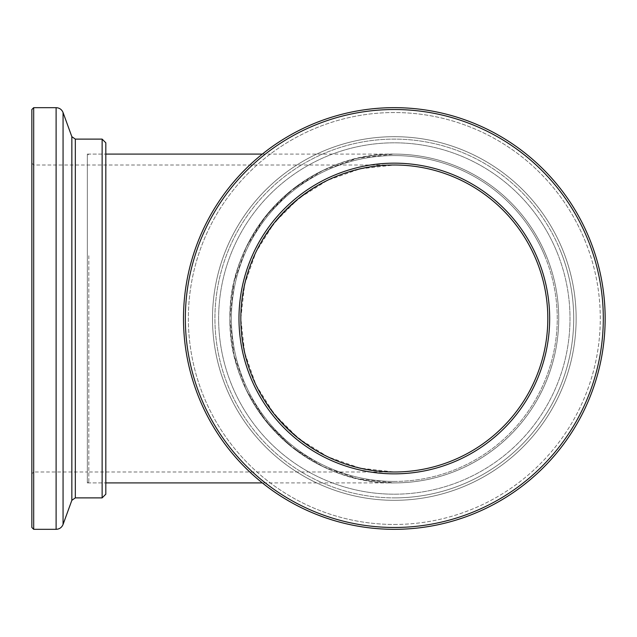 <?xml version="1.0" encoding="UTF-8"?>
<svg xmlns="http://www.w3.org/2000/svg" width="637" height="637" viewBox="0 0 637 637"><rect width="100%" height="100%" fill="white"/><g stroke="black" fill="none" stroke-linecap="round" stroke-linejoin="round"><path stroke-width="0.48" stroke-dasharray="3.19 2.39" d="M547.82 318.5A153.493 153.493 0 0 1 317.576 451.434A153.493 153.493 0 0 1 317.576 185.566A153.493 153.493 0 0 1 547.82 318.5A153.493 153.493 0 0 1 317.576 451.434A153.493 153.493 0 0 1 317.576 185.566A153.493 153.493 0 0 1 547.82 318.5A153.493 153.493 0 0 1 335.54 460.296A153.493 153.493 0 0 1 285.854 209.899A153.493 153.493 0 0 1 536.187 259.888A153.493 153.493 0 0 1 374.15 470.663A153.493 153.493 0 0 1 272.628 224.949A153.493 153.493 0 0 1 536.187 259.888M394.327 471.993C312.273 473.713 239.106 400.546 240.826 318.5C239.106 236.454 312.273 163.287 394.327 165.007L360.168 168.853L327.721 180.207L298.618 198.489L274.316 222.799L256.026 251.902L244.672 284.341L240.826 318.5L244.672 352.659L256.026 385.098L274.316 414.201L298.618 438.511L327.721 456.793L360.168 468.147L394.327 471.993A153.493 153.493 0 0 0 527.253 241.749A153.493 153.493 0 0 0 261.393 241.749A153.493 153.493 0 0 0 394.327 471.993L87.333 471.993L87.333 165.007L87.333 482.91L87.333 154.09L87.333 471.993L87.333 165.007L87.333 471.993L33.697 471.993L33.697 165.007L33.697 471.993L31.85 473.848L31.85 163.152L31.85 473.848M394.327 482.91C306.445 484.749 228.078 406.382 229.917 318.5C228.078 230.618 306.445 152.251 394.327 154.09L357.739 158.215L322.991 170.374L291.818 189.961L265.788 215.991L246.201 247.164L234.042 281.912L229.917 318.5L234.042 355.088L246.201 389.836L265.788 421.009L291.818 447.039L322.991 466.626L357.739 478.785L394.327 482.91A164.41 164.41 0 0 0 536.704 236.295A164.41 164.41 0 0 0 251.941 236.295A164.41 164.41 0 0 0 394.327 482.91A164.41 164.41 0 0 0 536.704 236.295A164.41 164.41 0 0 0 251.941 236.295A164.41 164.41 0 0 0 394.327 482.91A164.41 164.41 0 0 0 536.704 236.295A164.41 164.41 0 0 0 251.941 236.295A164.41 164.41 0 0 0 394.327 482.91L262.348 482.91M558.729 318.5A164.41 164.41 0 0 1 312.122 460.877A164.41 164.41 0 0 1 312.122 176.123A164.41 164.41 0 0 1 558.729 318.5A164.41 164.41 0 0 1 312.122 460.877A164.41 164.41 0 0 1 312.122 176.123A164.41 164.41 0 0 1 558.729 318.5M394.327 529.323A210.823 210.823 0 0 0 576.907 213.084A210.823 210.823 0 0 0 211.739 213.084A210.823 210.823 0 0 0 394.327 529.323A210.823 210.823 0 0 0 576.907 213.084A210.823 210.823 0 0 0 211.739 213.084A210.823 210.823 0 0 0 394.327 529.323M394.327 497.887A179.387 179.387 0 0 0 549.675 228.802A179.387 179.387 0 0 0 238.971 228.802A179.387 179.387 0 0 0 394.327 497.887A179.387 179.387 0 0 0 549.675 228.802A179.387 179.387 0 0 0 238.971 228.802A179.387 179.387 0 0 0 394.327 497.887M394.327 494.193A175.693 175.693 0 0 0 546.474 230.658A175.693 175.693 0 0 0 242.171 230.658A175.693 175.693 0 0 0 394.327 494.193M537.899 259.179A155.348 155.348 0 0 1 373.911 472.495A155.348 155.348 0 0 1 271.163 223.818A155.348 155.348 0 0 1 537.899 259.179M589.177 237.999A210.823 210.823 0 0 1 366.617 527.5A210.823 210.823 0 0 1 227.178 190.009A210.823 210.823 0 0 1 589.177 237.999A210.823 210.823 0 0 1 366.617 527.5A210.823 210.823 0 0 1 227.178 190.009A210.823 210.823 0 0 1 589.177 237.999A210.823 210.823 0 0 1 366.617 527.5A210.823 210.823 0 0 1 227.178 190.009A210.823 210.823 0 0 1 589.177 237.999M587.465 238.7A208.976 208.976 0 0 1 366.856 525.668A208.976 208.976 0 0 1 228.643 191.132A208.976 208.976 0 0 1 587.465 238.7M560.114 249.999A179.387 179.387 0 0 1 370.75 496.334A179.387 179.387 0 0 1 252.101 209.167A179.387 179.387 0 0 1 560.114 249.999A179.387 179.387 0 0 1 370.75 496.334A179.387 179.387 0 0 1 252.101 209.167A179.387 179.387 0 0 1 560.114 249.999M556.698 251.416A175.693 175.693 0 0 1 371.236 492.664A175.693 175.693 0 0 1 255.039 211.42A175.693 175.693 0 0 1 556.698 251.416M546.275 255.724A164.41 164.41 0 0 1 372.717 481.484A164.41 164.41 0 0 1 263.981 218.3A164.41 164.41 0 0 1 546.275 255.724A164.41 164.41 0 0 1 372.717 481.484A164.41 164.41 0 0 1 263.981 218.3A164.41 164.41 0 0 1 546.275 255.724A164.41 164.41 0 0 1 372.717 481.484A164.41 164.41 0 0 1 263.981 218.3A164.41 164.41 0 0 1 546.275 255.724M33.697 107.677L33.697 529.323M31.85 109.524L31.85 527.476M102.127 139.113L102.127 497.887M105.822 142.807L105.822 494.193M105.822 255.724L105.822 482.91L105.822 255.724M87.333 256.289L87.333 481.429L87.333 256.289M394.327 524.458A205.958 205.958 0 0 0 572.687 215.521A205.958 205.958 0 0 0 215.959 215.521A205.958 205.958 0 0 0 394.327 524.458M394.327 500.324A181.824 181.824 0 0 0 551.785 227.592A181.824 181.824 0 0 0 236.86 227.592A181.824 181.824 0 0 0 394.327 500.324M394.327 481.429A162.929 162.929 0 0 0 535.422 237.036A162.929 162.929 0 0 0 253.223 237.036A162.929 162.929 0 0 0 394.327 481.429M584.678 239.854A205.958 205.958 0 0 1 367.254 522.674A205.958 205.958 0 0 1 231.04 192.971A205.958 205.958 0 0 1 584.678 239.854M562.367 249.075A181.824 181.824 0 0 1 370.431 498.747A181.824 181.824 0 0 1 250.174 207.686A181.824 181.824 0 0 1 562.367 249.075M544.906 256.289A162.929 162.929 0 0 1 372.908 480.011A162.929 162.929 0 0 1 265.151 219.2A162.929 162.929 0 0 1 544.906 256.289M56.112 107.677L56.112 529.323M63.063 112.542L63.063 524.458M71.846 136.676L71.846 500.324M75.325 139.113L75.325 497.887M88.814 255.724L88.814 482.91L88.814 255.724M87.333 482.91L105.822 482.91L88.814 482.91L87.333 481.429M87.333 154.09L105.822 154.09L88.814 154.09L87.333 155.571M262.348 154.09L394.327 154.09M31.85 163.152L33.697 165.007L394.327 165.007"/><path stroke-width="0.96" d="M394.327 471.993A153.493 153.493 0 0 0 527.253 241.749A153.493 153.493 0 0 0 261.393 241.749A153.493 153.493 0 0 0 394.327 471.993M394.327 473.848A155.348 155.348 0 0 0 528.853 240.826A155.348 155.348 0 0 0 259.792 240.826A155.348 155.348 0 0 0 394.327 473.848M394.327 529.323A210.823 210.823 0 0 0 576.907 213.084A210.823 210.823 0 0 0 211.739 213.084A210.823 210.823 0 0 0 394.327 529.323M394.327 527.476A208.976 208.976 0 0 0 575.307 214.008A208.976 208.976 0 0 0 213.347 214.008A208.976 208.976 0 0 0 394.327 527.476M536.187 259.888A153.493 153.493 0 0 1 547.82 318.5M33.697 529.323L33.697 107.677L31.85 109.524L31.85 527.476L33.697 529.323L56.112 529.323L56.112 107.677L33.697 107.677M102.127 139.113L105.822 142.807L105.822 494.193L102.127 497.887L102.127 139.113L75.325 139.113L71.846 136.676L63.063 112.542C61.765 109.46 59.448 107.844 56.112 107.677M102.127 497.887L75.325 497.887L71.846 500.324L63.063 524.458L63.063 112.542M71.846 500.324L71.846 136.676M75.325 497.887L75.325 139.113M105.822 482.91L262.348 482.91M105.822 154.09L262.348 154.09M63.063 524.458C61.765 527.54 59.448 529.156 56.112 529.323"/></g></svg>
